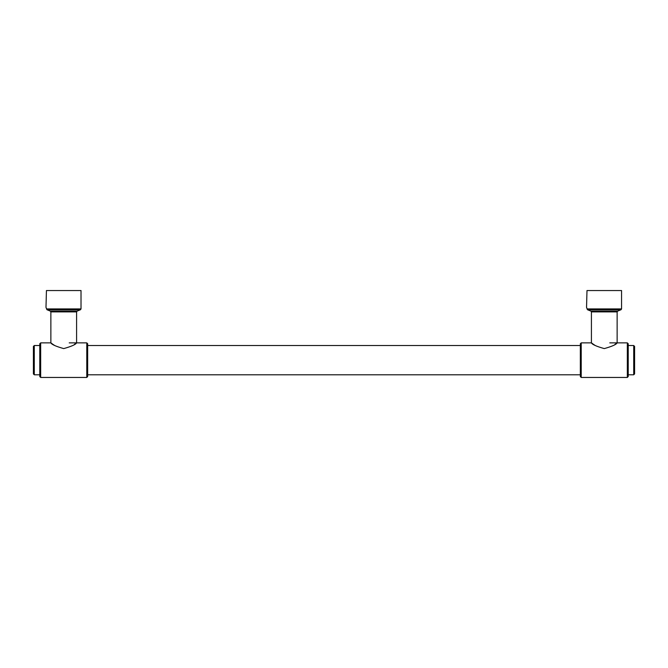<?xml version="1.0" encoding="UTF-8"?>
<svg xmlns="http://www.w3.org/2000/svg" width="668" height="668" viewBox="0 0 668 668"><rect width="100%" height="100%" fill="white"/><g stroke="black" fill="none" stroke-linecap="round" stroke-linejoin="round"><path stroke-width="1" d="M628.221 345.531L633.715 345.531L633.715 374.79L628.221 374.79M34.285 374.79L33.4 373.905L33.4 346.416L34.285 345.531L34.285 374.79L39.788 374.79M633.715 345.531L634.6 346.416L634.6 373.905L633.715 374.79M586.988 308.925L621.566 308.925L621.566 290.547L586.988 290.547L586.546 307.397L587.539 309.752L621.006 309.752L617.691 311.079L590.863 311.079L587.539 309.752M614.936 344.429L616.071 343.636M604.273 348.596C612.072 346.4 616.355 344.496 617.132 342.868C616.364 344.488 612.072 346.4 604.273 348.596C596.482 346.4 592.199 344.488 591.422 342.868C592.199 344.488 596.482 346.4 604.273 348.596M617.132 342.868L617.132 311.898L591.422 311.898L591.422 342.868L593.334 344.237M593.351 344.254L594.036 344.713M594.052 344.721L595.021 345.348M609.775 342.868L627.327 342.868L627.327 377.453L581.218 377.453L581.218 342.868L591.422 342.868M581.218 342.868L580.333 343.753L580.333 376.56L581.218 377.453M627.327 342.868L628.221 343.753L628.221 376.56L627.327 377.453M46.434 308.925L81.02 308.925L81.02 290.547L46.434 290.547L45.992 307.397L46.994 309.752L80.461 309.752L77.137 311.079L50.309 311.079L46.994 309.752M74.382 344.429L75.609 343.577M63.727 348.596C71.518 346.4 75.801 344.496 76.586 342.868C75.81 344.488 71.526 346.4 63.727 348.596C55.928 346.4 51.645 344.488 50.868 342.868C51.645 344.488 55.928 346.4 63.727 348.596M76.586 342.868L76.586 311.898L50.868 311.898L50.868 342.868L52.572 344.095M52.797 344.254L53.24 344.554M53.507 344.721L54.475 345.348M69.222 342.868L86.782 342.868L86.782 377.453L40.673 377.453L40.673 342.868L50.868 342.868M40.673 342.868L39.788 343.753L39.788 376.56L40.673 377.453M86.782 342.868L87.667 343.753L87.667 376.56L86.782 377.453M34.285 345.531L39.788 345.531M87.667 345.531L580.333 345.531M87.667 374.79L580.333 374.79M621.566 308.925L621.006 309.752M617.132 311.898L617.691 311.079M590.863 311.079L591.422 311.898M81.02 308.925L80.461 309.752M76.586 311.898L77.137 311.079M50.309 311.079L50.868 311.898"/></g></svg>
